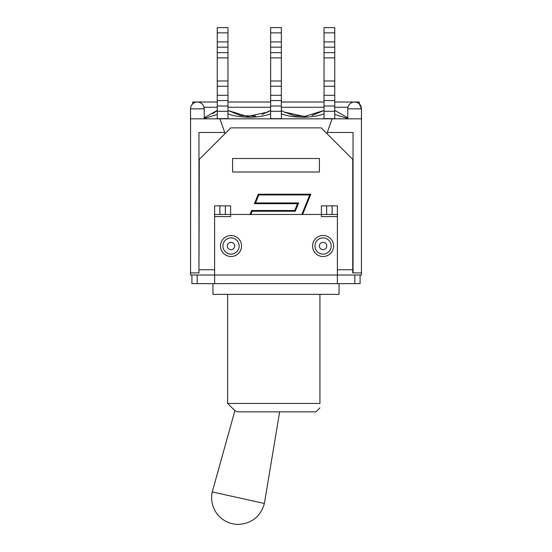 <?xml version="1.0" encoding="UTF-8"?>
<svg xmlns="http://www.w3.org/2000/svg" width="552" height="552" viewBox="0 0 552 552"><rect width="100%" height="100%" fill="white"/><g stroke="black" fill="none" stroke-linecap="round" stroke-linejoin="round"><path stroke-width="0.83" d="M212.265 491.929L264.394 503.479C260.578 516.534 251.891 523.503 238.326 524.4A26.696 26.696 0 0 1 212.265 491.929L234.883 410.681L237.636 411.861L315.937 411.861L319.932 407.866M319.932 294.354L319.932 403.45C319.932 409.377 319.932 409.377 319.932 403.45C319.932 409.377 319.932 409.377 319.932 403.45L227.652 403.45L234.883 410.681M212.941 283.631L212.941 294.354L339.059 294.354L339.059 283.631M197.174 275.013L191.917 275.013L191.917 283.631L337.382 283.631L337.382 275.013L197.174 275.013L197.174 283.631M337.382 283.631L360.083 283.631L360.083 275.013L337.382 275.013L337.382 205.855L321.402 205.855L321.402 214.473L337.382 214.473M220.517 246.006A10.509 10.509 0 0 1 236.277 236.905A10.509 10.509 0 0 1 236.277 255.107A10.509 10.509 0 0 1 220.517 246.006M312.556 246.006A10.509 10.509 0 0 1 328.323 236.905A10.509 10.509 0 0 1 328.323 255.107A10.509 10.509 0 0 1 312.556 246.006M230.598 205.855L214.618 205.855L214.618 214.473L230.598 214.473L230.598 205.855M214.618 283.631L214.618 216.577L230.598 216.577L230.598 214.473L321.402 214.473L321.402 216.577L337.382 216.577M214.618 214.473L214.618 216.577M347.788 118.832L347.788 108.847A6.831 6.831 0 0 1 354.619 102.016C358.766 102.417 361.042 104.694 361.45 108.847L361.45 118.832L190.55 118.832L190.55 275.013L191.917 275.013M360.083 275.013L361.45 275.013L361.45 272.916L352.728 272.916L352.728 159.404L321.195 127.871L230.805 127.871L199.272 159.404L198.962 272.916L198.962 132.494L224.719 132.494L219.979 118.832M250.035 214.473L251.65 210.505L294.747 210.505L297.528 203.674L254.437 203.674L258.295 194.214L310.845 194.214L302.586 214.473M319.408 158.486L232.592 158.486L232.592 172.01L319.408 172.01L319.408 158.486M347.788 117.762L334.753 110.421L347.788 117.762M212.83 113.664L217.246 110.421L204.212 117.762M204.212 118.432L217.246 114.499L204.426 118.39M281.361 86.25L281.361 80.992L270.639 80.992L270.639 86.25L281.361 86.25L281.361 95.31L270.639 95.31L270.639 86.25M281.361 111.283L281.361 118.659L270.639 118.659L270.639 111.283L281.361 111.283L281.361 106.025L270.639 106.025L270.639 111.283M270.639 106.025L270.639 100.561L281.361 100.561L281.361 95.31M270.639 95.31L270.639 100.561M227.969 86.25L227.969 80.992L217.246 80.992L217.246 86.25L227.969 86.25L227.969 95.31L217.246 95.31L217.246 86.25M227.969 111.283L227.969 118.659L217.246 118.659L217.246 111.283L227.969 111.283L227.969 106.025L217.246 106.025L217.246 111.283M217.246 106.025L217.246 100.561L227.969 100.561L227.969 95.31M217.246 95.31L217.246 100.561M334.753 86.25L334.753 80.992L324.031 80.992L324.031 86.25L334.753 86.25L334.753 95.31L324.031 95.31L324.031 86.25M334.753 111.283L334.753 118.659L324.031 118.659L324.031 111.283L334.753 111.283L334.753 106.025L324.031 106.025L324.031 111.283M324.031 106.025L324.031 100.561L334.753 100.561L334.753 95.31M324.031 95.31L324.031 100.561M227.969 100.561L227.969 106.025M281.361 100.561L281.361 106.025M334.753 100.561L334.753 106.025M334.753 113.222L334.753 114.499L347.601 118.397M262.034 114.519L270.639 110.421L267.906 112.001L247.503 116.555L227.969 110.421L240.603 115.637L255.659 116.092M252.512 117.19L247.979 117.252M284.052 111.98L294.651 115.782L307.078 116.355M311.921 115.52L324.031 110.421L304.525 116.555L284.121 112.015L281.361 110.421L284.121 112.015M227.969 113.85C239.72 118.321 258.888 118.321 270.639 113.85M281.361 113.85C293.112 118.321 312.28 118.321 324.031 113.85M227.969 27.6L217.246 27.6L217.246 32.858L227.969 32.858L227.969 27.6M217.246 80.992L217.246 57.891L227.969 57.891L227.969 52.633L217.246 52.633L217.246 57.891M217.246 52.633L217.246 47.168L227.969 47.168L227.969 41.917L217.246 41.917L217.246 47.168M217.246 41.917L217.246 32.858M281.361 27.6L270.639 27.6L270.639 32.858L281.361 32.858L281.361 27.6M270.639 80.992L270.639 57.891L281.361 57.891L281.361 52.633L270.639 52.633L270.639 57.891M270.639 52.633L270.639 47.168L281.361 47.168L281.361 41.917L270.639 41.917L270.639 47.168M270.639 41.917L270.639 32.858M334.753 27.6L324.031 27.6L324.031 32.858L334.753 32.858L334.753 27.6M324.031 80.992L324.031 57.891L334.753 57.891L334.753 52.633L324.031 52.633L324.031 57.891M324.031 52.633L324.031 47.168L334.753 47.168L334.753 41.917L324.031 41.917L324.031 47.168M324.031 41.917L324.031 32.858M334.753 32.858L334.753 41.917M227.969 32.858L227.969 41.917M281.361 32.858L281.361 41.917M227.969 47.168L227.969 52.633M281.361 47.168L281.361 52.633M334.753 47.168L334.753 52.633M227.969 80.992L227.969 57.891M334.753 80.992L334.753 57.891M281.361 80.992L281.361 57.891M301.792 214.473L309.748 194.953L258.784 194.953L255.535 202.943L298.625 202.943L295.237 211.243L252.147 211.243L250.829 214.473M190.55 272.916L198.962 272.916M225.092 133.577L224.719 132.494M332.021 118.832L326.908 133.577M217.246 102.016L192.655 102.016L192.655 103.914M347.788 108.847L361.45 108.847L359.345 103.914L359.345 102.016L334.753 102.016M190.55 118.832L190.55 108.847A6.831 6.831 0 0 1 197.381 102.016C201.535 102.417 203.812 104.694 204.212 108.847L204.212 118.832M327.281 132.494L353.038 132.494L353.038 272.916M361.45 118.832L361.45 272.916M227.355 246.006A3.671 3.671 0 0 1 232.861 242.825A3.671 3.671 0 0 1 232.861 249.187A3.671 3.671 0 0 1 227.355 246.006M222.911 246.006A8.114 8.114 0 0 0 235.083 253.03A8.114 8.114 0 0 0 235.083 238.982A8.114 8.114 0 0 0 222.911 246.006M319.401 246.006A3.671 3.671 0 0 1 324.907 242.825A3.671 3.671 0 0 1 324.907 249.187A3.671 3.671 0 0 1 319.401 246.006M314.957 246.006A8.114 8.114 0 0 0 327.129 253.03A8.114 8.114 0 0 0 327.129 238.982A8.114 8.114 0 0 0 314.957 246.006M225.34 205.855L225.34 214.473M219.875 214.473L219.875 205.855M332.125 205.855L332.125 214.473M326.66 214.473L326.66 205.855M354.826 275.013L354.826 283.631M352.728 269.762L337.382 269.762M214.618 269.762L199.272 269.762M204.033 107.267L217.246 107.267M227.969 107.267L270.639 107.267M281.361 107.267L324.031 107.267M334.753 107.267L347.967 107.267M190.55 108.847L204.212 108.847M279.629 411.861L264.394 503.479M227.652 294.354L227.652 403.45M267.906 112.001L268.81 111.511M217.246 110.421L215.797 111.587M227.969 102.016L270.639 102.016M281.361 102.016L324.031 102.016"/></g></svg>
